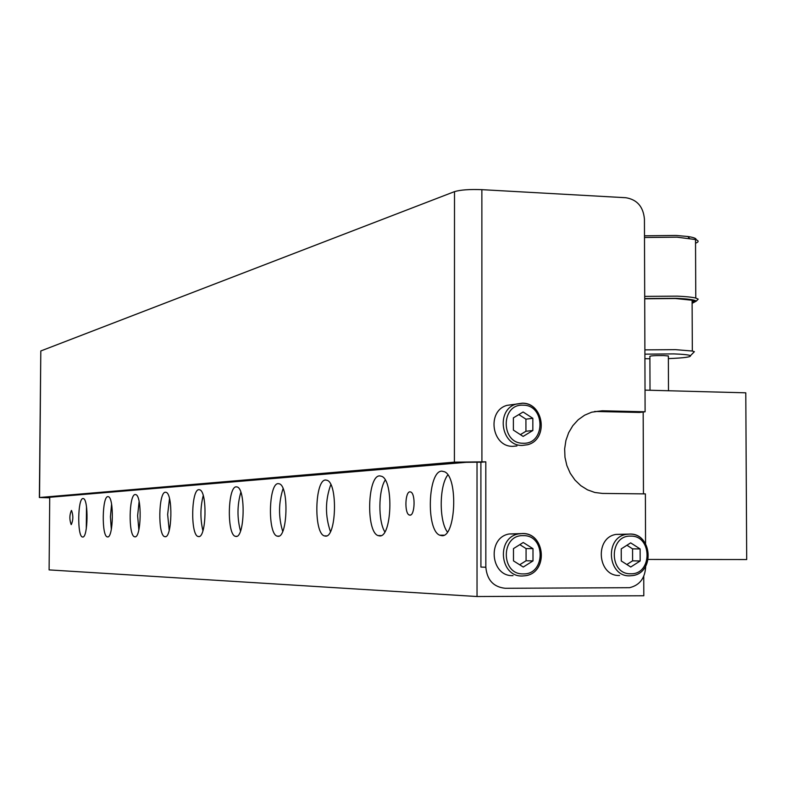 <?xml version="1.0" encoding="UTF-8"?>
<svg xmlns="http://www.w3.org/2000/svg" width="786" height="786" viewBox="0 0 786 786"><rect width="100%" height="100%" fill="white"/><g stroke="black" fill="none" stroke-linecap="round" stroke-linejoin="round"><path stroke-width="1.18" d="M668.355 356.5L668.355 355.95L663.659 355.567C653.618 355.498 649.03 355.861 649.894 356.667L650.012 390.249M668.365 358.613C683.918 357.994 691.287 357.011 690.472 355.665C688.821 354.83 683.25 354.24 673.759 353.897L644.903 354.152M693.203 352.885L694.382 351.686L692.328 351.037L675.596 349.652L644.893 349.868M692.112 302.856C695.197 301.952 695.197 301.077 692.102 300.242L675.39 298.513L644.717 298.808M692.122 303.347L696.258 301.126C694.637 299.78 687.996 298.847 676.314 298.316L644.707 298.582M696.622 300.753L698.223 299.132L695.777 298.071C692.142 297.167 685.962 296.519 677.237 296.145L644.707 296.391M695.531 243.188C698.97 241.921 698.97 240.703 695.522 239.543L676.992 237.176L644.5 237.5M695.522 240.32C697.359 238.836 694.785 237.559 687.789 236.507L676.058 235.456L644.491 235.82M692.112 301.824L694.411 301.372M644.923 358.671L649.904 358.78M107.603 536.936C113.351 538.007 114.137 497.744 108.389 496.703L107.898 496.624C102.16 496.104 101.502 535.905 107.24 536.877L107.603 536.936M134.966 536.838C141.274 537.968 142.128 495.887 135.831 494.63L135.251 494.541C128.953 494.021 128.236 535.59 134.534 536.759L134.966 536.838M165.168 536.72C172.114 537.919 173.067 493.873 166.131 492.35L165.443 492.233C158.487 491.712 157.711 535.227 164.647 536.632L165.168 536.72M198.671 536.592C206.364 537.87 207.435 491.682 199.762 489.816L198.927 489.678C191.234 489.157 190.369 534.785 198.033 536.484L198.671 536.592M236.046 536.455C244.603 537.821 245.841 489.295 237.303 487.006L236.281 486.829C227.714 486.308 226.741 534.244 235.269 536.307L236.046 536.455M278.018 536.298C287.588 537.752 289.032 486.701 279.492 483.871L278.224 483.626C268.635 483.125 267.515 533.576 277.055 536.111L278.018 536.298M325.483 536.121C336.251 537.683 337.98 483.891 327.261 480.334L325.64 480.01C314.842 479.519 313.526 532.721 324.254 535.875L325.483 536.121M379.589 535.924C391.772 537.614 393.894 480.865 381.8 476.345L379.697 475.884C367.455 475.412 365.854 531.611 377.997 535.571L379.589 535.924M441.84 535.688C455.713 537.526 458.405 477.672 444.68 471.816L441.879 471.138C427.898 470.706 425.904 530.118 439.718 535.187L441.84 535.688M82.697 537.025C87.953 538.046 88.671 499.454 83.414 498.589L83.002 498.53C77.745 498.01 77.136 536.16 82.383 536.976L82.697 537.025M71.408 510.468L71.546 510.487C73.344 515.488 73.265 520.185 71.29 524.586L71.172 524.567C69.364 519.605 69.443 514.899 71.408 510.468M409.987 491.84L410.832 492.026C415.666 493.883 414.841 515.675 409.958 515.174L409.201 515.007C404.358 513.248 405.095 491.525 409.987 491.84M643.174 412.011L643.459 493.863M643.744 576.354L643.803 595.759L477.033 596.525L49.105 569.899L49.724 497.273L46.217 497.567L466.049 462.325L477.023 462.178L477.033 596.525M648.234 559.445L746.7 559.544L745.786 392.823L645.031 390.121M86.499 506.803L86.283 528.782M447.843 474.901C439.227 485.552 438.952 521.177 447.421 532.024M385.228 480.03C378.302 490.405 378.066 521.344 384.835 531.847M330.808 484.569C325.168 500.201 325.04 515.891 330.434 531.631M283.058 488.617C278.499 502.824 278.382 517.08 282.705 531.375M240.83 492.272C237.156 505.172 237.048 518.102 240.506 531.071M203.22 495.602C200.263 507.284 200.155 518.986 202.916 530.727M169.511 498.668L167.644 514.486L169.216 530.334M139.112 501.527L137.629 515.695L138.847 529.882M111.573 504.229L110.413 516.795L111.327 529.371M622.463 534.382L616.116 534.401C594.255 537.536 597.527 576.61 619.565 575.48M513.111 404.505L506.95 405.37C486.446 410.891 491.712 447.067 512.914 446.33L516.933 445.947M516.431 533.93L509.181 533.969C486.878 537.585 490.484 576.786 513.022 575.637M39.369 497.528L40.803 350.969L454.505 191.627C460.478 189.848 469.596 189.19 481.867 189.662L625.872 197.728C637.102 199.595 643.292 206.708 644.432 219.088L645.1 411.785L602.243 410.783L591.701 412.188L584.597 415.205L578.211 419.753L572.827 425.668L568.661 432.683L565.9 440.524L564.653 448.845L564.977 457.314L566.863 465.558L570.233 473.241L574.939 480.02L580.775 485.64L587.496 489.845L594.835 492.478L602.459 493.421L645.385 493.893L645.561 543.696M645.64 566.362L645.64 567.187C644.884 578.437 639.519 585.275 629.537 587.692L505.28 588.292C493.51 587.054 487.035 580.039 485.836 567.227L480.914 567.079L480.894 462.237L477.023 462.178M645.1 411.785L639.49 412.444L594.609 411.461M454.505 191.627L454.406 462.148L39.536 497.509L49.715 497.823M454.406 462.148L485.807 461.834L485.836 567.227M485.807 461.834L480.894 462.237M532.987 548.657L523.24 542.497L513.484 548.608L513.494 560.89L523.27 567.04L532.996 560.909L532.987 548.657L526.07 548.589L519.821 544.639M532.829 418.309L523.112 411.992L513.376 417.877L513.386 430.099L523.132 436.407L532.839 430.502L532.829 418.309L525.922 419.164L518.858 414.566M640.118 548.933L630.667 542.871L621.235 548.883L621.274 560.968L630.745 567.011L640.158 560.988L640.118 548.933L632.563 548.864L626.933 545.248M626.835 564.525L632.602 560.831L632.563 548.864M632.602 560.831L640.158 560.988M520.391 434.638L525.942 431.259L525.922 419.164M525.942 431.259L532.839 430.502M519.674 564.78L526.08 560.752L526.07 548.589M526.08 560.752L532.996 560.909M629.832 575.824C607.617 576.973 604.316 537.526 626.354 534.362L629.704 534.048C652.193 533.095 654.925 573.053 632.524 575.607L629.832 575.824M630.647 536.131C608.786 535.099 608.885 574.713 630.765 573.77C652.557 574.625 652.409 535.325 630.647 536.131M522.415 575.991C499.68 577.16 496.045 537.565 518.534 533.92L522.366 533.527C545.425 532.554 548.422 572.768 525.5 575.716L522.415 575.991M523.23 535.649C500.653 534.588 500.662 574.861 523.27 573.898C545.779 574.772 545.72 534.834 523.23 535.649M522.356 403.189C543.991 402.776 548.618 439.787 527.544 444.738L522.277 445.426C500.898 446.163 495.583 409.634 516.264 404.063L522.238 403.189M523.103 405.183C500.574 403.69 500.594 443.746 523.142 443.235C545.592 444.532 545.523 404.81 523.103 405.183M40.803 350.969L39.536 497.509M481.867 189.662L481.916 461.775M602.243 410.783L596.82 411.442M687.789 236.507L689.351 238.266M695.522 239.543L695.777 298.071M696.258 301.126L698.223 299.132M692.102 300.242L692.328 351.037M690.472 355.665L694.382 351.686M668.355 355.95L668.493 390.75M409.201 515.007L410.616 515.017M83.002 536.976L82.383 536.976M443.903 535.207L439.718 535.187M381.131 535.59L377.997 535.571M326.662 535.885L324.254 535.875M278.951 536.121L277.055 536.111M236.792 536.317L235.269 536.307M199.271 536.484L198.033 536.484M165.669 536.632L164.647 536.632M135.389 536.759L134.534 536.759M107.957 536.877L107.24 536.877M616.116 534.401L629.891 534.087C652.38 533.733 654.984 572.896 632.524 575.607M509.181 533.969L522.543 533.566C545.563 533.144 548.422 572.65 525.5 575.716M506.95 405.37L522.513 403.257C544.089 403.247 548.648 439.62 527.544 444.738"/></g></svg>
